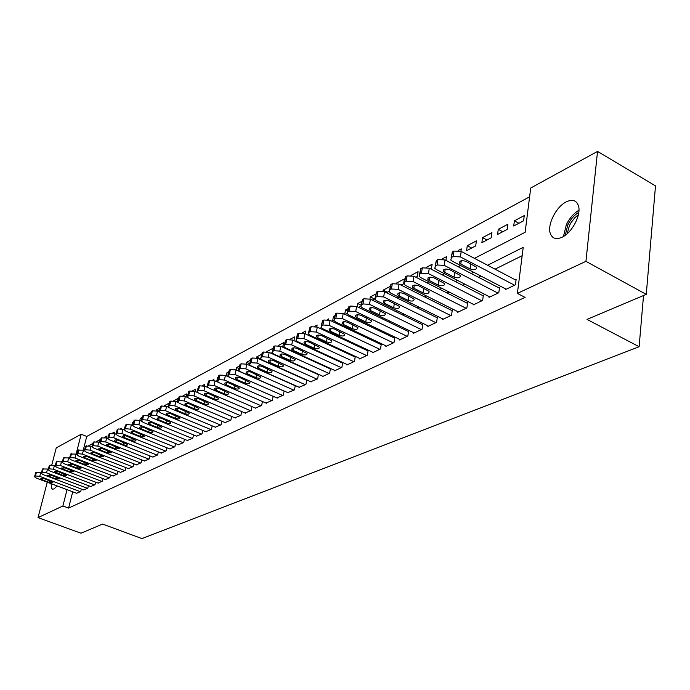 <?xml version="1.0" encoding="UTF-8"?>
<svg xmlns="http://www.w3.org/2000/svg" width="690" height="690" viewBox="0 0 690 690"><rect width="100%" height="100%" fill="white"/><g stroke="black" fill="none" stroke-linecap="round" stroke-linejoin="round"><path stroke-width="1.03" d="M562.152 237.196C556.244 239.81 552.311 238.611 550.344 233.599C547.006 224.931 556.054 206.81 566.18 201.911C572.372 198.996 576.461 200.273 578.444 205.741C581.489 214.633 572.105 232.703 562.152 237.196M57.106 485.915L53.898 489.02L51.974 489.029L51 483.621M529.618 196.788L86.733 436.442L81.17 434.234L76.107 454.106M474.444 258.353L525.125 232.288L530.722 188.008L597.54 151.412L585.931 261.338L517.388 293.397L523.218 247.339L487.589 265.253M585.931 261.338L646.263 294.371L655.5 185.895L597.54 151.412M51.819 464.793L56.235 447.896L81.17 434.234M646.263 294.371L587.018 319.401L639.121 346.725L643.529 295.527M639.121 346.725L141.959 538.588L102.603 524.081L80.98 533.215L38.01 517.612L47.265 482.215M498.266 229.322L497.576 234.453L507.202 229.408L507.883 224.241L498.266 229.322L502.743 231.745M467.277 245.692L466.552 250.72L475.686 245.925L476.411 240.87L467.277 245.692L471.684 248.021M442.023 259.035L446.516 256.663L445.947 260.397M411.033 275.405L418.097 271.67L417.321 276.526L415.941 277.251M387.401 292.215L383.174 290.119L382.993 291.163M383.174 290.119L390.04 286.488M386.478 292.698L389.022 291.361M360.982 305.118L357.748 303.548L357.187 306.705M357.748 303.548L361.758 301.427M358.524 307.352L360.706 306.205M334.615 316.908L333.486 316.365L332.64 320.919L333.813 320.307M333.486 316.365L334.848 315.64M314.588 326.344L317.141 324.999L316.788 326.887M290.016 339.325L294.673 336.867L293.931 340.653M267.694 351.909L266.849 351.736M266.883 351.546L273.068 348.278M270.998 353.237L272.145 352.633M249.556 363.639L246.537 362.293L246.183 363.966M246.537 362.293L250.358 360.275M248.564 365.001L249.478 364.518L251.324 365.993L299.589 387.461M228.364 373.187L227.019 372.6L226.32 375.878M227.019 372.6L228.683 371.72M227.139 376.231L227.829 375.869M212.572 380.233L213.831 379.569L213.641 380.44M192.596 390.781L195.615 389.195L195.106 391.471M173.475 400.881L178.098 398.44L177.261 402.115M159.166 411.119L156.328 409.938L156.138 410.757M156.328 409.938L159.951 408.023M141.761 419.011L140.294 418.416L139.811 420.443M140.294 418.416L142.131 417.441M124.985 426.636L124.053 429.818M112.496 433.096L114.35 432.113L114.031 433.432M96.591 441.497L99.826 439.789L99.213 442.238M86.733 436.442L83.283 450.078M88.872 445.576L92.753 443.523M104.466 437.339L107.028 435.985L106.562 437.874M120.69 428.766L121.82 428.171L121.63 428.947M133.291 422.849L132.497 422.53L131.859 425.178M132.497 422.53L133.489 422.004M150.403 415.113L148.238 414.216L147.901 415.63M148.238 414.216L150.946 412.784M166.152 406.246L164.522 405.824M164.574 405.582L169.145 403.167M182.936 395.888L186.774 393.861L186.093 396.853M202.472 385.563L204.628 384.425L204.283 385.986M218.083 377.827L217.557 377.594L216.686 381.622M217.557 377.594L218.204 377.257M216.781 381.665L217.367 381.354M238.887 368.477L236.679 367.503L236.153 369.987M236.679 367.503L239.396 366.062M237.731 370.677L238.533 370.263M260.518 358.731L256.602 356.971L256.413 357.886M256.602 356.971L261.579 354.341M259.647 359.188L260.682 358.645M278.165 345.587L283.797 342.611L282.607 347.148M302.151 332.916L305.782 330.993L305.23 333.856M327.336 319.608L328.759 318.858L328.578 319.849M347.7 311.104L345.474 310.026L344.715 314.235M345.474 310.026L348.148 308.62L348.821 306.765L350.166 306.049L356.618 306.429L355.712 311.526L349.252 311.147L347.907 311.854L347.234 313.683L348.95 315.054L400.183 339.635M345.078 314.399L347.087 313.346M374.515 298.968L370.314 296.907L369.952 298.977M370.314 296.907L375.714 294.061M372.324 300.115L374.679 298.882M396.345 283.159L404.4 278.907L403.615 283.711L401.011 285.074M426.317 267.332L432.13 264.261L431.267 269.212M458.169 250.505L461.274 248.866L460.92 251.263M482.569 237.61L481.861 242.69L491.237 237.774L491.936 232.668L482.569 237.61L487.011 239.991M514.386 220.809L513.705 225.992L523.598 220.809L524.262 215.591L514.386 220.809L518.889 223.275M72.726 491.789L68.603 508.09L525.09 297.399L517.388 293.397M68.603 508.09L62.885 505.977L38.01 517.612M281.08 357.8L281.537 357.567M292.767 351.788L293.336 351.503M304.738 345.63L305.42 345.285M317.003 339.325L317.805 338.911M329.561 332.865L330.493 332.39M342.43 326.249L343.499 325.697M355.626 319.461L356.834 318.84M369.159 312.501L370.513 311.802M383.036 305.368L384.546 304.583M397.276 298.037L398.949 297.183M411.896 290.524L413.741 289.576M426.903 282.805L428.93 281.762M442.316 274.87L444.533 273.732M458.16 266.728L460.575 265.486M67.051 489.65L62.885 505.977M473.633 272.274L471.21 273.49M457.496 280.39L455.271 281.511M441.798 288.282L439.754 289.308M426.506 295.976L424.652 296.907M411.628 303.462L409.938 304.307M397.13 310.75L395.603 311.518M382.993 317.857L381.63 318.538M369.219 324.783L368.003 325.395M355.79 331.536L354.72 332.08M342.697 338.126L341.757 338.592M329.915 344.552L329.104 344.957M317.443 350.822L316.753 351.167M305.265 356.946L304.695 357.23M293.371 362.931L292.914 363.156M522.158 255.697L495.041 269.169M481.042 276.121L478.601 277.328M464.844 284.159L462.611 285.272M449.087 291.982L447.042 293M433.751 299.598L431.88 300.53M418.813 307.015L417.114 307.861M404.254 314.243L402.727 315.002M390.074 321.29L388.703 321.963M376.248 328.155L375.024 328.759M362.768 334.848L361.689 335.383M349.614 341.378L348.674 341.843M336.78 347.751L335.97 348.148M324.257 353.97L323.567 354.306M312.027 360.042L311.457 360.318M300.081 365.967L299.624 366.192M505.503 288.825L505.408 289.602L515.43 284.832L516.129 279.398L515.283 279.795M489.15 296.631L489.055 297.373L498.81 292.741L499.526 287.359L498.706 287.747M473.236 304.221L473.133 304.946L482.629 300.426L483.362 295.113L482.569 295.493M457.729 311.621L457.634 312.32L466.88 307.921L467.63 302.66L466.854 303.031M442.635 318.823L442.532 319.496L451.545 315.209L452.304 310.008L451.553 310.371M427.921 325.835L427.817 326.491L436.598 322.316L437.374 317.167L436.641 317.521M413.577 332.684L413.474 333.313L422.038 329.242L422.823 324.145L422.108 324.49M399.588 339.351L399.493 339.963L407.842 335.987L408.644 330.95L407.945 331.286M385.943 345.854L385.848 346.449L393.99 342.576L394.809 337.582L394.128 337.91M372.635 352.202L372.54 352.771L380.483 348.993L381.311 344.06L380.647 344.379M359.645 358.395L359.55 358.947L367.304 355.264L368.141 350.373L367.494 350.684M346.966 364.441L346.872 364.984L354.444 361.379L355.29 356.54L354.651 356.842M334.581 370.34L334.486 370.866L341.878 367.356L342.732 362.561L342.119 362.854M322.48 376.11L322.385 376.619L329.613 373.187L330.476 368.46L329.872 368.727M310.664 381.743L317.624 378.879L318.478 374.299M317.909 374.472L318.375 374.247M299.106 387.245L305.92 384.451L306.757 379.992M287.816 392.627L294.466 389.893L295.303 385.555M276.776 397.889L283.279 395.215L284.108 390.988M265.969 403.038L272.334 400.416L273.154 396.31M255.404 408.075L261.631 405.513L262.433 401.502M245.062 413L251.151 410.49L251.954 406.591M234.945 417.821L240.905 415.363L241.69 411.559M225.035 422.547L230.865 420.132L231.65 416.424M215.332 427.17L221.041 424.807L221.818 421.193M205.827 431.699L211.425 429.378L212.184 425.851M196.521 436.132L201.998 433.863L202.748 430.422M187.395 440.479L192.769 438.254L193.511 434.89M178.46 444.731L183.721 442.549L184.454 439.271M169.697 448.905L174.855 446.766L175.571 443.567M161.106 453.002L166.161 450.898L166.868 447.767M152.68 457.013L157.631 454.952L158.338 451.89M144.417 460.955L149.273 458.928L149.971 455.935M136.31 464.81L141.079 462.826L141.761 459.902M128.349 468.605L133.032 466.656L133.705 463.792M120.543 472.322L125.14 470.408L125.804 467.604M112.884 475.971L117.395 474.09L118.05 471.348M105.363 479.55L109.788 477.704L110.434 475.022M97.98 483.069L102.318 481.258L102.965 478.627M90.726 486.519L94.987 484.742L95.625 482.172M83.602 489.909L87.794 488.166L88.415 485.648M76.607 493.247L80.721 491.522L81.334 489.055M76.883 493.35L36.389 478.127L34.509 476.79L35.457 475.971L39.744 476.376L80.368 491.694M41.348 472.84L40.736 472.607L39.744 476.376M42.263 479.8L40.77 478.739L44.419 478.688L52.906 482.37L49.266 482.431L42.263 479.8L42.668 478.248M34.595 476.471L35.794 472.555L40.736 472.607M83.887 490.021L43.125 474.616L41.236 473.271L42.211 472.426L46.532 472.84L87.432 488.33M54.519 471.391L58.184 471.589L66.766 475.358L63.04 475.445L54.441 471.658M48.197 469.286L47.532 469.027L46.532 472.84M49.042 476.307L47.541 475.238L51.241 475.168L59.78 478.895L56.088 478.964L49.042 476.307L49.456 474.729M41.322 472.935L42.53 468.984L47.532 469.027M91.011 486.631L49.982 471.037L48.093 469.683L49.076 468.82L53.458 469.226L94.625 484.915M62.247 461.972L56.382 461.653L55.166 465.672L54.45 465.388L53.458 469.226M48.179 469.338L49.387 465.353L54.45 465.388M565.265 235.264L567.827 224.837C570.656 219.127 574.304 214.97 578.789 212.365M578.375 214.745L574.761 217.807L570.984 222.741L569.483 225.518L567.163 233.729M578.953 210.234C573.821 213.227 569.638 217.988 566.404 224.526L563.463 236.472M98.273 483.181L56.96 467.397L55.071 466.035L56.08 465.138L60.504 465.552L101.948 481.43M62.971 469.122L61.47 468.036L65.248 467.949L73.89 471.753L70.121 471.848L62.971 469.122L63.394 467.492M105.665 479.662L64.075 463.689L62.178 462.309L63.213 461.394L67.68 461.808L109.408 477.885M69.466 458.212L68.681 457.91L67.68 461.808M70.138 465.431L68.629 464.344L72.459 464.232L81.144 468.087L77.323 468.191L70.138 465.431L70.561 463.766M62.281 461.938L63.497 457.884L68.681 457.91M113.195 476.083L71.32 459.902L69.423 458.522L70.475 457.582L74.994 457.988L117.007 474.272M76.823 454.382L75.995 454.063L74.994 457.988M77.427 461.67L75.926 460.575L79.79 460.454L88.536 464.344L84.672 464.474L77.427 461.67L77.858 459.98M69.526 458.125L70.751 454.046L75.995 454.063M120.862 472.443L78.703 456.055L76.806 454.667L77.875 453.692L82.446 454.098L124.743 470.589M84.327 450.484L83.447 450.139L82.446 454.098M84.861 457.841L83.361 456.737L87.268 456.599L96.065 460.532L92.15 460.679L84.861 457.841L85.293 456.116M76.909 454.253L78.134 450.13L83.447 450.139M128.668 468.726L86.224 452.131L84.327 450.725L85.422 449.725L90.036 450.139L132.635 466.845M91.977 446.516L91.046 446.145L90.036 450.139M92.434 453.934L90.933 452.83L94.892 452.675L103.733 456.651L99.783 456.806L92.434 453.934L92.874 452.183M84.43 450.294L85.672 446.137L91.046 446.145M136.629 464.939L93.892 448.129L91.994 446.723L93.115 445.688L97.782 446.102L140.674 463.025M99.791 442.471L98.782 442.066L97.782 446.102M100.154 449.958L98.653 448.836L102.663 448.664L111.556 452.683L107.554 452.864L100.154 449.958L100.602 448.172M92.106 446.266L93.348 442.074L98.782 442.066M144.745 461.084L101.706 444.05L99.809 442.635L100.956 441.574L105.674 441.98L148.859 459.126M107.761 438.348L106.674 437.917L105.674 441.98M108.028 445.904L106.519 444.774L110.581 444.584L119.525 448.647L115.472 448.845L108.028 445.904L108.477 444.084M99.921 442.161L101.171 437.926L106.674 437.917M153.016 457.151L109.684 439.892L107.778 438.469L108.951 437.374L113.729 437.779L157.216 455.159M115.894 434.148L114.73 433.682L113.729 437.779M116.049 441.764L114.549 440.634C114.807 439.737 116.17 439.659 118.654 440.418L127.659 444.533C127.4 445.438 126.029 445.507 123.553 444.748L116.049 441.764L116.507 439.91M107.899 437.969L109.149 433.7L114.73 433.682M161.451 453.14L117.809 435.649L115.903 434.217L117.11 433.087L121.932 433.501L165.729 451.105M174.415 446.973L130.315 429.128L125.425 428.714L124.2 429.887L122.941 429.361L121.932 433.501M124.234 437.546L122.725 436.408C122.984 435.485 124.373 435.407 126.891 436.175L135.947 440.332C135.697 441.264 134.309 441.341 131.79 440.574L124.234 437.546L124.692 435.657M116.032 433.7L117.291 429.396L118.111 428.956L122.941 429.361M170.05 449.052L126.106 431.319L124.2 429.887M132.678 425.514L131.316 424.954L130.315 429.128M132.584 433.242L131.074 432.104C131.333 431.147 132.739 431.06 135.292 431.845L144.4 436.046C144.15 437.003 142.752 437.089 140.191 436.313L132.584 433.242L133.049 431.319M124.329 429.344L125.597 424.997L126.434 424.548L131.316 424.954M178.822 444.877L134.567 426.912L132.661 425.463L133.912 424.255L138.863 424.669L183.273 442.764M141.346 421.064L139.863 420.46L138.863 424.669M141.105 428.852L139.596 427.705C139.846 426.722 141.269 426.627 143.865 427.429L153.025 431.681C152.783 432.665 151.36 432.759 148.764 431.966L141.105 428.852L141.571 426.894M132.799 424.893L134.067 420.512L134.921 420.055L139.863 420.46M187.766 440.625L143.201 422.401L141.295 420.952L142.58 419.701L147.582 420.115L192.312 438.469M150.196 416.536L148.583 415.872L147.582 420.115M149.799 424.376L148.29 423.22C148.531 422.211 149.98 422.108 152.611 422.918L161.831 427.214C161.589 428.231 160.149 428.335 157.51 427.524L149.799 424.376L150.265 422.375M141.441 420.357L142.709 415.932L143.58 415.466L148.583 415.872M196.9 436.287L152.007 417.804L150.109 416.346L151.421 415.061L156.483 415.475L201.532 434.079M159.252 411.921L157.484 411.188L156.483 415.475M158.666 419.796L157.165 418.649C157.406 417.605 158.864 417.493 161.546 418.312L170.81 422.66C170.577 423.712 169.119 423.824 166.437 422.996L158.666 419.796L159.14 417.761M150.256 415.725L151.533 411.257L152.43 410.783L157.484 411.188M206.215 431.854L161.012 413.112L159.114 411.645L160.451 410.317L165.574 410.731L210.95 429.603M168.515 407.221L166.575 406.41L165.574 410.731M167.722 415.13L166.221 413.974C166.454 412.896 167.937 412.775 170.663 413.621L179.987 418.011C179.754 419.089 178.279 419.21 175.545 418.382L167.722 415.13L168.196 413.06M159.261 410.998L160.546 406.488L161.451 406.005L166.575 406.41M215.729 427.334L170.197 408.316L168.3 406.85L169.671 405.47L174.863 405.884L220.559 425.04M177.994 402.425L175.855 401.528L174.863 405.884M176.968 410.36L175.467 409.204C175.7 408.092 177.201 407.963 179.969 408.816L189.353 413.267C189.129 414.38 187.628 414.509 184.851 413.655L176.968 410.36L177.451 408.247M168.455 406.169L169.74 401.615L170.672 401.114L175.855 401.528M225.44 422.711L179.581 403.426L177.684 401.951L179.089 400.528L184.342 400.933L230.374 420.374M187.706 397.544L185.334 396.534L184.342 400.933M186.412 405.496L184.92 404.331C185.144 403.184 186.662 403.046 189.483 403.917L198.91 408.411C198.694 409.558 197.176 409.705 194.356 408.842L186.412 405.496L186.904 403.339M177.847 401.235L179.141 396.638L180.09 396.129L185.334 396.534M235.359 418.002L189.163 398.423L187.275 396.948L188.715 395.474L194.037 395.879L240.396 415.604M197.676 392.576L195.029 391.437L194.037 395.879M196.064 400.519L194.571 399.363C194.787 398.173 196.331 398.027 199.194 398.906L208.682 403.46C208.475 404.642 206.931 404.797 204.059 403.917L196.064 400.519L196.555 398.328M187.447 396.189L188.741 391.549L189.707 391.032L195.029 391.437M245.493 413.181L198.962 393.309L197.073 391.834L198.548 390.307L203.938 390.713L250.634 410.731M207.932 387.53L204.921 386.236L203.938 390.713M205.922 395.439L204.43 394.275C204.637 393.059 206.207 392.895 209.122 393.792L218.67 398.389C218.463 399.613 216.901 399.777 213.978 398.88L205.922 395.439L206.413 393.197M197.254 391.04L198.548 386.357L199.539 385.831L204.921 386.236M255.843 408.264L208.967 388.091L207.095 386.616L208.604 385.029L214.055 385.434L261.096 405.763M218.609 382.458L215.038 380.906L214.055 385.434M215.996 390.247L214.512 389.082C214.711 387.823 216.298 387.651 219.273 388.565L228.864 393.214C228.675 394.482 227.088 394.654 224.121 393.74L215.996 390.247L216.496 387.961M207.276 385.77L208.578 381.044L209.588 380.509L215.038 380.906M266.418 403.236L219.204 382.752L217.333 381.277L218.877 379.629L224.405 380.035L271.791 400.674M273.137 396.353L225.388 375.464L224.405 380.035M226.303 384.942L224.819 383.778C225.009 382.467 226.613 382.286 229.649 383.217L239.292 387.918C239.111 389.229 237.507 389.419 234.479 388.487L226.303 384.942L226.794 382.605M217.523 380.388L218.825 375.619L219.86 375.067L225.388 375.464M277.233 398.096L229.666 377.292L227.804 375.817L229.391 374.109L234.988 374.515L282.728 395.482M284.082 391.118L235.963 369.9L234.988 374.515M236.834 379.509L235.359 378.344C235.54 376.999 237.17 376.8 240.249 377.749L249.961 382.51C249.789 383.856 248.159 384.063 245.071 383.114L236.834 379.509L237.334 377.128M228.002 374.886L229.304 370.064L230.374 369.504L235.963 369.9M288.282 392.834L240.37 371.703L238.516 370.237L240.137 368.46L245.812 368.865L293.906 390.161M295.26 385.77L246.787 364.208L245.812 368.865M247.607 373.954L246.14 372.798C246.304 371.401 247.96 371.194 251.108 372.152L260.863 376.973C260.708 378.362 259.052 378.577 255.904 377.62L247.607 373.954L248.107 371.531M238.723 369.254L240.034 364.389L241.112 363.811L246.787 364.208M306.705 380.294L257.862 358.386L256.896 363.087L251.134 362.681L249.478 364.527M305.342 384.727L256.896 363.087M258.629 368.279L257.163 367.123C257.318 365.683 259 365.45 262.209 366.433L272.024 371.306C271.877 372.747 270.195 372.98 266.987 371.996L258.629 368.279L259.13 365.804M249.694 363.492L250.996 358.576L252.109 357.989L257.862 358.386M311.156 381.958L262.528 360.146L260.699 358.679L261.26 357.368L262.398 356.764L268.229 357.17L317.038 379.164M318.409 374.696L269.195 352.426L268.229 357.17M269.902 362.466L268.453 361.31C268.591 359.818 270.299 359.576 273.568 360.577L283.435 365.502C283.305 366.994 281.598 367.244 278.329 366.243L269.902 362.466L270.411 359.939M260.915 357.601L262.226 352.633L263.364 352.029L269.195 352.426M322.989 376.335L273.999 354.16L272.179 352.702L272.757 351.322L273.921 350.718L279.838 351.115L329.009 373.471M330.381 368.96L280.796 346.32L279.838 351.115M281.451 356.514L280.011 355.367C280.131 353.823 281.856 353.565 285.203 354.582L295.122 359.568C295.001 361.112 293.276 361.37 289.938 360.361L281.451 356.514L281.96 353.936M272.412 351.564L273.714 346.544L274.879 345.923L280.796 346.32M335.099 370.573L285.746 348.036L283.935 346.587L284.53 345.138L285.72 344.517L291.723 344.914L341.257 367.649M342.637 363.095L292.672 340.075L291.723 344.914M293.267 350.425L291.836 349.287C291.939 347.682 293.699 347.406 297.105 348.441L307.085 353.487C306.981 355.083 305.23 355.367 301.823 354.332L293.267 350.425L293.776 347.795M284.177 345.38L285.488 340.308L286.678 339.678L292.672 340.075M347.493 364.682L297.778 341.757L295.984 340.317L296.588 338.807L297.813 338.169L303.902 338.557L353.806 361.681M355.186 357.092L304.842 333.667L303.902 338.557M305.368 344.181L303.954 343.051C304.04 341.395 305.825 341.102 309.31 342.154L319.332 347.251C319.254 348.907 317.469 349.209 313.993 348.157L305.368 344.181L305.886 341.498M296.226 339.049L297.537 333.926L298.761 333.279L304.842 333.667M360.189 358.645L310.103 335.323L308.327 333.9L308.947 332.313L310.198 331.657L316.374 332.054L366.657 355.574M368.046 350.943L317.305 327.112L316.374 332.054M317.771 337.79L316.374 336.668C316.434 334.952 318.245 334.633 321.807 335.711L331.881 340.869C331.821 342.585 330.018 342.913 326.456 341.835L317.771 337.79L318.288 335.055M308.577 332.563L309.888 327.388L311.138 326.724L317.305 327.112M373.195 352.461L322.73 328.733L320.971 327.327L321.609 325.663L322.894 324.99L329.165 325.378L379.819 349.312M381.216 344.646L330.087 320.393L329.165 325.378M330.484 331.243L329.096 330.13C329.139 328.354 330.976 328.017 334.615 329.113L344.741 334.331C344.707 336.108 342.87 336.453 339.23 335.357L330.484 331.243L330.993 328.449M321.238 325.913L322.541 320.686L323.826 320.005L330.087 320.393M386.521 346.13L335.676 321.98L333.943 320.591L334.59 318.849L335.909 318.15L342.274 318.538L393.309 342.896M394.706 338.195L343.189 313.502L342.274 318.538M343.508 324.524L342.137 323.429C342.154 321.592 344.025 321.23 347.743 322.342L357.92 327.621C357.912 329.466 356.049 329.829 352.323 328.716L343.508 324.524L344.017 321.678M334.21 319.091L335.513 313.812L336.832 313.113L343.189 313.502M408.54 331.571L356.618 306.429M407.135 336.323L355.712 311.526M356.859 317.642L355.514 316.563C355.505 314.649 357.403 314.261 361.206 315.399L371.436 320.738C371.453 322.653 369.555 323.041 365.752 321.911L356.859 317.642L357.377 314.735M414.181 332.977L362.569 307.956L360.879 306.602L361.56 304.678L362.949 303.954L369.512 304.333L421.314 329.579M422.729 324.792L370.401 299.175L369.512 304.333M370.565 310.578L369.236 309.517C369.193 307.533 371.125 307.119 375.024 308.283L385.296 313.683C385.339 315.666 383.416 316.08 379.517 314.925L370.565 310.578L371.073 307.619M361.172 304.928L362.466 299.538L363.854 298.805L370.401 299.175M428.542 326.146L376.542 300.659L374.877 299.331L375.576 297.312L376.999 296.571L383.666 296.942L435.864 322.67M437.279 317.831L384.546 291.741L383.666 296.942M384.623 303.333L383.312 302.289C383.243 300.236 385.201 299.796 389.195 300.978L399.519 306.438C399.596 308.49 397.638 308.939 393.645 307.757L384.623 303.333L385.132 300.314M375.188 297.571L376.473 292.12L377.896 291.37L384.546 291.741M443.273 319.142L390.885 293.181L389.255 291.879L389.971 289.757L391.428 288.989L398.199 289.36L450.786 315.572M452.209 310.698L399.062 284.099L398.199 289.36M399.053 295.898L397.768 294.88C397.664 292.741 399.657 292.275 403.745 293.474L414.112 299.003C414.224 301.133 412.232 301.608 408.144 300.409L399.053 295.898L399.553 292.81M389.565 290.016L390.851 284.504L392.308 283.737L399.062 284.099M458.393 311.949L405.608 285.496L404.012 284.228L404.745 281.994L406.238 281.21L413.12 281.58L466.104 308.283M467.527 303.367L413.974 276.259L413.12 281.58M413.862 288.265L412.611 287.264C412.465 285.048 414.492 284.547 418.692 285.772L429.094 291.361C429.24 293.578 427.222 294.078 423.022 292.862L413.862 288.265L414.371 285.117M404.331 282.253L405.608 276.69L407.109 275.897L413.974 276.259M473.918 304.575L420.736 277.604L419.175 276.371L419.917 274.025L421.461 273.214L428.447 273.576L481.836 300.805M483.259 295.846L429.292 268.203L428.447 273.576M429.077 280.416L427.852 279.45C427.671 277.147 429.732 276.621 434.036 277.863L444.481 283.521C444.671 285.815 442.609 286.341 438.314 285.108L429.077 280.416L429.577 277.207M419.503 274.284L420.771 268.66L422.306 267.841L429.292 268.203M489.857 296.993L436.278 269.497L434.76 268.298L435.519 265.831L437.098 265.003L444.205 265.357L497.99 293.129M499.422 288.127L445.033 259.923L444.205 265.357M444.714 272.36L443.523 271.42C443.291 269.031 445.386 268.47 449.811 269.738L460.29 275.457C460.523 277.837 458.427 278.398 454.011 277.139L444.714 272.36L445.205 269.091M435.097 266.099L436.356 260.406L437.934 259.569L445.033 259.923M506.236 289.205L452.252 261.165L450.777 260.001L451.553 257.413L453.175 256.551L460.402 256.904L514.593 285.237M516.025 280.183L461.213 251.41L460.402 256.904M460.782 264.08L459.626 263.166C459.35 260.682 461.481 260.087 466.017 261.381L476.54 267.159C476.816 269.643 474.686 270.238 470.157 268.953L460.782 264.08L461.274 260.742M451.122 257.672L452.373 251.919L453.994 251.065L461.213 251.41M35.794 472.555L34.785 476.324M36.458 472.202L35.457 475.971M49.266 482.431L49.715 480.68M42.53 468.984L41.529 472.788M43.211 468.631L42.211 472.426M56.088 478.964L56.554 477.187M49.387 465.353L48.386 469.183M50.085 464.991L49.076 468.82M55.942 472.745L56.364 471.141M63.04 475.445L63.506 473.625M61.505 461.688L60.504 465.552M56.382 461.653L55.373 465.509M57.08 461.282L56.08 465.138M70.121 471.848L70.596 469.993M63.497 457.884L62.488 461.774M64.213 457.505L63.213 461.394M77.323 468.191L77.806 466.293M70.751 454.046L69.742 457.962M71.484 453.658L70.475 457.582M84.672 464.474L85.155 462.533M78.134 450.13L77.133 454.08M78.884 449.733L77.875 453.692M92.15 460.679L92.65 458.695M85.672 446.137L84.663 450.13M86.431 445.74L85.422 449.725M99.783 456.806L100.283 454.779M93.348 442.074L92.339 446.094M94.125 441.66L93.115 445.688M107.554 452.864L108.054 450.794M101.171 437.926L100.162 441.988M101.965 437.512L100.956 441.574M115.472 448.845L115.989 446.732M109.149 433.7L108.14 437.796M109.96 433.277L108.951 437.374M123.553 444.748L124.071 442.583M117.291 429.396L116.282 433.518M118.111 428.956L117.11 433.087M131.79 440.574L132.316 438.357M125.597 424.997L124.588 429.154M126.434 424.548L125.425 428.714M140.191 436.313L140.726 434.045M134.067 420.512L133.058 424.704M134.921 420.055L133.912 424.255M148.764 431.966L149.307 429.646M142.709 415.932L141.709 420.167M143.58 415.466L142.58 419.701M157.51 427.524L158.062 425.152M151.533 411.257L150.532 415.527M152.43 410.783L151.421 415.061M166.437 422.996L166.997 420.564M160.546 406.488L159.537 410.791M161.451 406.005L160.451 410.317M175.545 418.382L176.114 415.88M169.74 401.615L168.739 405.962M170.672 401.114L169.671 405.47M184.851 413.655L185.429 411.102M179.141 396.638L178.141 401.028M180.09 396.129L179.089 400.528M194.356 408.842L194.934 406.22M188.741 391.549L187.74 395.982M189.707 391.032L188.715 395.474M204.059 403.917L204.654 401.226M198.548 386.357L197.556 390.825M199.539 385.831L198.548 390.307M213.978 398.88L214.581 396.129M208.578 381.044L207.587 385.555M209.588 380.509L208.604 385.029M224.121 393.74L224.724 390.911M218.825 375.619L217.842 380.173M219.86 375.067L218.877 379.629M234.479 388.487L235.092 385.581M229.304 370.064L228.33 374.661M230.374 369.504L229.391 374.109M245.071 383.114L245.692 380.13M240.034 364.389L239.051 369.029M241.112 363.811L240.137 368.46M255.904 377.62L256.533 374.558M250.996 358.576L250.03 363.268M252.109 357.989L251.134 362.681M266.987 371.996L267.625 368.848M262.226 352.633L261.26 357.368M263.364 352.029L262.398 356.764M278.329 366.243L278.976 363.009M273.714 346.544L272.757 351.322M274.879 345.923L273.921 350.718M289.938 360.361L290.585 357.032M285.488 340.308L284.53 345.138M286.678 339.678L285.72 344.517M301.823 354.332L302.479 350.908M297.537 333.926L296.588 338.807M298.761 333.279L297.813 338.169M313.993 348.157L314.657 344.629M309.888 327.388L308.947 332.313M311.138 326.724L310.198 331.657M326.456 341.835L327.129 338.204M322.541 320.686L321.609 325.663M323.826 320.005L322.894 324.99M339.23 335.357L339.911 331.614M335.513 313.812L334.59 318.849M336.832 313.113L335.909 318.15M352.323 328.716L353.013 324.852M348.821 306.765L347.907 311.854M350.166 306.049L349.252 311.147M365.752 321.911L366.442 317.926M362.466 299.538L361.56 304.678M363.854 298.805L362.949 303.954M379.517 314.925L380.216 310.811M376.473 292.12L375.576 297.312M377.896 291.37L376.999 296.571M393.645 307.757L394.344 303.514M390.851 284.504L389.971 289.757M392.308 283.737L391.428 288.989M408.144 300.409L408.851 296.019M405.608 276.69L404.745 281.994M407.109 275.897L406.238 281.21M423.022 292.862L423.738 288.317M420.771 268.66L419.917 274.025M422.306 267.841L421.461 273.214M438.314 285.108L439.03 280.407M436.356 260.406L435.519 265.831M437.934 259.569L437.098 265.003M454.011 277.139L454.736 272.274M452.373 251.919L451.553 257.413M453.994 251.065L453.175 256.551M470.157 268.953L470.873 263.916M51.974 489.029L52.69 489.296M131.074 432.104L131.186 431.664M139.596 427.705L139.708 427.248M148.29 423.22L148.402 422.746M157.165 418.649L157.277 418.149M166.221 413.974L166.342 413.448M175.467 409.204L175.596 408.653M184.92 404.331L185.049 403.754M194.571 399.363L194.709 398.751M204.43 394.275L204.576 393.636M214.512 389.082L214.659 388.41M224.819 383.778L224.974 383.062M235.359 378.344L235.514 377.603M246.14 372.798L246.304 372.014M257.163 367.123L257.336 366.295M268.453 361.31L268.626 360.439M280.011 355.367L280.192 354.453M291.836 349.287L292.025 348.312M303.954 343.051L304.152 342.033M316.374 336.668L316.572 335.599M329.096 330.13L329.303 329.001M342.137 323.429L342.352 322.23M348.148 308.611L347.519 312.104M355.514 316.563L355.738 315.296M369.236 309.517L369.461 308.18M383.312 302.289L383.554 300.883M397.768 294.88L398.009 293.388M412.611 287.264L412.862 285.695M427.852 279.45L428.111 277.785M443.523 271.42L443.791 269.669M459.626 263.166L459.894 261.312"/></g></svg>
